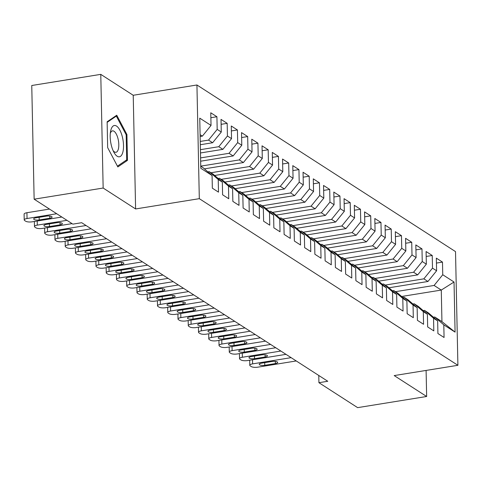 <?xml version="1.0" encoding="UTF-8"?>
<svg xmlns="http://www.w3.org/2000/svg" width="482" height="482" viewBox="0 0 482 482"><rect width="100%" height="100%" fill="white"/><g stroke="black" fill="none" stroke-linecap="round" stroke-linejoin="round"><path stroke-width="0.72" d="M100.774 74.361L103.154 188.04L135.605 208.953L133.225 95.273L100.774 74.361L31.758 85.507L34.138 199.187L72.848 224.13L81.693 222.702L327.772 381.268L318.927 382.696L357.632 407.639L426.648 396.493L426.1 370.429M133.225 95.273L196.933 84.983L455.52 251.61L457.9 365.296L199.313 198.668L196.933 84.983M401.608 296.484L441.277 290.074L454.032 282.012L442.753 274.74L442.488 262.1L436.337 258.135L436.602 270.776L432.499 268.137L432.233 255.49L426.082 251.526L426.347 264.172L422.244 261.527L421.979 248.887L415.827 244.922L416.093 257.563L411.996 254.924L411.73 242.277L405.579 238.313L405.844 250.959L401.741 248.314L401.476 235.668L395.324 231.703L395.589 244.35L391.486 241.705L391.221 229.064L385.07 225.1L385.335 237.74L381.232 235.102L380.967 222.455L374.815 218.491L375.08 231.137L370.977 228.492L370.712 215.852L364.561 211.887L364.826 224.528L360.729 221.889L360.464 209.242L354.312 205.278L354.577 217.924L350.474 215.279L350.209 202.633L344.058 198.668L344.323 211.315L340.22 208.67L339.955 196.029L333.803 192.065L334.068 204.705L329.965 202.066L329.7 189.42L323.549 185.456L323.814 198.102L319.717 195.457L319.452 182.817L313.294 178.852L313.559 191.493L309.462 188.854L309.197 176.207L303.045 172.243L303.311 184.889L299.208 182.244L298.942 169.598L292.791 165.633L293.056 178.28L288.953 175.635L288.688 162.994L282.536 159.03L282.801 171.67L278.698 169.031L278.433 156.385L272.282 152.42L272.547 165.067L268.45 162.422L268.185 149.781L262.033 145.817L262.298 158.458L258.195 155.819L257.93 143.172L251.779 139.208L252.044 151.854L247.941 149.209L247.676 136.563L241.524 132.598L241.789 145.245L237.686 142.6L237.421 129.959L231.27 125.995L231.535 138.635L227.432 135.996L227.173 123.35L221.015 119.385L221.28 132.032L217.183 129.387L216.918 116.746L210.767 112.782L211.032 125.422L202.374 136.135L200.096 134.665M454.032 282.012L455.08 332.122L443.802 324.856L434.758 317.005L433.42 317.222M211.032 125.422L199.753 118.156L200.801 168.266L212.08 175.538L212.345 188.179L218.497 192.143L218.232 179.503L222.335 182.142L222.6 194.788L228.751 198.753L228.486 186.106L232.583 188.751L232.848 201.398L239 205.356L238.735 192.716L242.838 195.355L243.103 208.001L249.254 211.966L248.989 199.319L253.092 201.964L253.357 214.611L259.509 218.575L259.244 205.928L263.347 208.573L263.612 221.214L269.763 225.178L269.498 212.538L273.601 215.177L273.866 227.823L280.018 231.788L279.753 219.141L283.85 221.786L284.115 234.427L290.266 238.391L290.001 225.751L294.104 228.39L294.369 241.036L300.521 245.001L300.256 232.354L304.359 234.999L304.624 247.646L310.776 251.61L310.51 238.964L314.613 241.609L314.879 254.249L321.03 258.213L320.765 245.573L324.862 248.212L325.127 260.858L331.279 264.823L331.02 252.176L335.117 254.821L335.382 267.462L341.533 271.426L341.268 258.786L345.371 261.425L345.636 274.071L351.788 278.036L351.523 265.389L355.626 268.034L355.891 280.681L362.042 284.645L361.777 271.999L365.88 274.644L366.145 287.284L372.297 291.248L372.032 278.608L376.129 281.247L376.394 293.893L382.545 297.858L382.28 285.211L386.383 287.856L386.648 300.497L392.8 304.461L392.535 291.821L396.638 294.46L396.903 307.106L403.054 311.071L402.789 298.424L406.892 301.069L407.157 313.716L413.309 317.68L413.044 305.034L417.147 307.679L417.406 320.319L423.564 324.284L423.298 311.643L427.395 314.282L427.661 326.929L433.812 330.893L433.547 318.247L437.65 320.892L437.915 333.532L444.067 337.496L443.802 324.856M200.241 141.437L208.525 140.099L212.628 142.738L200.307 144.733M217.183 129.387L208.525 140.099M221.28 132.032L212.628 142.738M200.759 166.218L203.036 167.688L212.08 175.538M200.41 149.673L218.78 146.703L222.883 149.348L200.482 152.963M227.432 135.996L218.78 146.703M231.535 138.635L222.883 149.348M218.232 179.503L209.188 171.652L207.85 171.863M209.188 171.652L213.291 174.291L222.335 182.142M200.584 157.903L229.034 153.312L233.137 155.951L200.651 161.199M237.686 142.6L229.034 153.312M241.789 145.245L233.137 155.951M228.486 186.106L219.443 178.256L218.105 178.473M219.443 178.256L223.546 180.901L232.583 188.751M200.753 166.139L239.289 159.916L243.386 162.561L204.386 168.857M247.941 149.209L239.289 159.916M252.044 151.854L243.386 162.561M238.735 192.716L229.697 184.865L228.36 185.082M229.697 184.865L233.794 187.504L242.838 195.355M210.917 172.761L249.543 166.525L253.64 169.17L214.641 175.466M258.195 155.819L249.543 166.525M262.298 158.458L253.64 169.17M248.989 199.319L239.946 191.468L238.608 191.685M239.946 191.468L244.049 194.113L253.092 201.964M221.172 179.37L259.792 173.134L263.895 175.773L224.895 182.076M268.45 162.422L259.792 173.134M272.547 165.067L263.895 175.773M259.244 205.928L250.2 198.078L248.863 198.295M250.2 198.078L254.303 200.723L263.347 208.573M231.42 185.974L270.047 179.738L274.15 182.383L235.15 188.679M278.698 169.031L270.047 179.738M282.801 171.67L274.15 182.383M269.498 212.538L260.455 204.687L259.117 204.898M260.455 204.687L264.558 207.326L273.601 215.177M241.675 192.583L280.301 186.347L284.404 188.986L245.404 195.288M288.953 175.635L280.301 186.347M293.056 178.28L284.404 188.986M279.753 219.141L270.709 211.291L269.372 211.508M270.709 211.291L274.812 213.936L283.85 221.786M251.929 199.193L290.556 192.951L294.653 195.596L255.653 201.892M299.208 182.244L290.556 192.951M303.311 184.889L294.653 195.596M290.001 225.751L280.964 217.9L279.626 218.117M280.964 217.9L285.061 220.539L294.104 228.39M262.184 205.796L300.804 199.56L304.907 202.205L265.907 208.501M309.462 188.854L300.804 199.56M313.559 191.493L304.907 202.205M300.256 232.354L291.212 224.504L289.875 224.72M291.212 224.504L295.315 227.149L304.359 234.999M272.438 212.405L311.059 206.169L315.162 208.808L276.162 215.111M319.717 195.457L311.059 206.169M323.814 198.102L315.162 208.808M310.51 238.964L301.467 231.113L300.129 231.33M301.467 231.113L305.57 233.758L314.613 241.609M282.687 219.009L321.313 212.773L325.416 215.418L286.416 221.714M329.965 202.066L321.313 212.773M334.068 204.705L325.416 215.418M320.765 245.573L311.721 237.722L310.384 237.933M311.721 237.722L315.824 240.361L324.862 248.212M292.942 225.618L331.568 219.382L335.671 222.021L296.665 228.323M340.22 208.67L331.568 219.382M344.323 211.315L335.671 222.021M331.02 252.176L321.976 244.326L320.638 244.543M321.976 244.326L326.073 246.971L335.117 254.821M303.196 232.228L341.822 225.986L345.919 228.631L306.92 234.927M350.474 215.279L341.822 225.986M354.577 217.924L345.919 228.631M341.268 258.786L332.225 250.935L330.887 251.152M332.225 250.935L336.328 253.574L345.371 261.425M313.451 238.831L352.071 232.595L356.174 235.24L317.174 241.536M360.729 221.889L352.071 232.595M364.826 224.528L356.174 235.24M351.523 265.389L342.479 257.539L341.142 257.756M342.479 257.539L346.582 260.184L355.626 268.034M323.699 245.44L362.325 239.205L366.428 241.844L327.429 248.146M370.977 228.492L362.325 239.205M375.08 231.137L366.428 241.844M361.777 271.999L352.734 264.148L351.396 264.365M352.734 264.148L356.837 266.793L365.88 274.644M333.954 252.044L372.58 245.808L376.683 248.453L337.683 254.749M381.232 235.102L372.58 245.808M385.335 237.74L376.683 248.453M372.032 278.608L362.988 270.757L361.651 270.968M362.988 270.757L367.091 273.396L376.129 281.247M344.208 258.653L382.835 252.417L386.932 255.056L347.932 261.358M391.486 241.705L382.835 252.417M395.589 244.35L386.932 255.056M382.28 285.211L373.243 277.361L371.905 277.578M373.243 277.361L377.34 280.006L386.383 287.856M354.463 265.263L393.083 259.021L397.186 261.666L358.186 267.962M401.741 248.314L393.083 259.021M405.844 250.959L397.186 261.666M392.535 291.821L383.491 283.97L382.154 284.187M383.491 283.97L387.594 286.609L396.638 294.46M364.717 271.866L403.338 265.63L407.441 268.275L368.441 274.571M411.996 254.924L403.338 265.63M416.093 257.563L407.441 268.275M402.789 298.424L393.746 290.574L392.408 290.791M393.746 290.574L397.849 293.219L406.892 301.069M374.966 278.476L413.592 272.24L417.695 274.879L378.695 281.181M422.244 261.527L413.592 272.24M426.347 264.172L417.695 274.879M413.044 305.034L404 297.183L402.663 297.4M404 297.183L408.103 299.828L417.147 307.679M385.22 285.079L423.847 278.843L427.95 281.488L388.95 287.784M432.499 268.137L423.847 278.843M436.602 270.776L427.95 281.488M423.298 311.643L414.255 303.793L412.917 304.003M414.255 303.793L418.352 306.432L427.395 314.282M395.475 291.688L434.101 285.452L441.277 290.074L441.94 321.627L434.758 317.005M442.753 274.74L434.101 285.452M433.547 318.247L424.509 310.396L423.172 310.613M424.509 310.396L428.606 313.041L437.65 320.892M103.154 188.04L34.138 199.187M457.9 365.296L394.192 375.58L426.648 396.493M135.605 208.953L199.313 198.668M318.771 375.472L318.927 382.696M200.132 136.496L202.374 136.135M455.08 332.122L441.94 321.627M127.459 160.379L126.917 134.526L116.752 115.228L107.131 121.777L107.667 147.631L117.837 166.929L127.459 160.379L125.447 160.705M442.488 262.1L436.439 263.076M432.233 255.49L426.184 256.466M421.979 248.887L415.936 249.863M411.73 242.277L405.681 243.253M401.476 235.668L395.427 236.644M391.221 229.064L385.172 230.041M380.967 222.455L374.918 223.431M370.712 215.852L364.669 216.828M360.464 209.242L354.415 210.218M350.209 202.633L344.16 203.609M339.955 196.029L333.906 197.005M329.7 189.42L323.651 190.396M319.452 182.817L313.402 183.793M309.197 176.207L303.148 177.183M298.942 169.598L292.893 170.574M288.688 162.994L282.639 163.97M278.433 156.385L272.39 157.361M268.185 149.781L262.136 150.758M257.93 143.172L251.881 144.148M247.676 136.563L241.627 137.539M237.421 129.959L231.372 130.935M227.173 123.35L221.124 124.326M216.918 116.746L210.869 117.722M126.097 134.659L126.917 134.526M296.249 360.958L257.743 367.176A4.874 1.5 178.8 0 1 251.273 366.567L250.242 365.91A4.874 1.5 178.8 0 1 249.79 365.296A4.874 1.5 178.8 0 1 252.616 363.874L291.122 357.656M264.787 365.296A3.904 1.199 -1.2 0 1 259.244 364.32A3.904 1.199 -1.2 0 1 261.503 363.181L272.125 361.464A3.904 1.199 -1.2 0 1 277.662 362.44A3.904 1.199 -1.2 0 1 275.403 363.579L264.787 365.296L264.732 362.657M286.001 354.348L247.489 360.566A4.874 1.5 178.8 0 1 241.018 359.964L239.994 359.301A4.874 1.5 178.8 0 1 239.542 358.686A4.874 1.5 178.8 0 1 242.368 357.264L280.873 351.047M254.532 358.686A3.904 1.199 -1.2 0 1 248.989 357.71A3.904 1.199 -1.2 0 1 251.249 356.572L261.871 354.86A3.904 1.199 -1.2 0 1 267.408 355.837A3.904 1.199 -1.2 0 1 265.148 356.975L254.532 358.686L254.478 356.053M275.746 347.745L237.24 353.963A4.874 1.5 178.8 0 1 230.764 353.354L229.739 352.691A4.874 1.5 178.8 0 1 229.287 352.083A4.874 1.5 178.8 0 1 232.113 350.655L270.619 344.437M244.278 352.083A3.904 1.199 -1.2 0 1 238.741 351.107A3.904 1.199 -1.2 0 1 241 349.968L251.616 348.251A3.904 1.199 -1.2 0 1 257.159 349.227A3.904 1.199 -1.2 0 1 254.9 350.366L244.278 352.083L244.223 349.444M111.24 144.974A15.852 6.254 80.8 0 0 113.945 152.348A15.852 6.254 80.8 0 0 121.844 154.752A15.852 6.254 80.8 0 0 122.464 137.328A15.852 6.254 80.8 0 0 116.096 125.82A15.852 6.254 80.8 0 0 110.571 131.435A15.852 6.254 80.8 0 0 111.24 144.974M113.047 150.511A10.851 4.284 80.8 0 0 115.963 152.288A10.851 4.284 80.8 0 0 118.078 138.961A10.851 4.284 80.8 0 0 112.505 130.863A10.851 4.284 80.8 0 0 110.294 133.46M115.198 116.283L116.325 116.102L126.176 134.803L126.7 159.849L117.427 166.163M107.143 122.356L116.325 116.102M265.492 341.136L226.986 347.353A4.874 1.5 178.8 0 1 220.509 346.745L219.485 346.088A4.874 1.5 178.8 0 1 219.033 345.474A4.874 1.5 178.8 0 1 221.859 344.052L260.364 337.834M234.023 345.474A3.904 1.199 -1.2 0 1 228.486 344.497A3.904 1.199 -1.2 0 1 230.745 343.359L241.362 341.648A3.904 1.199 -1.2 0 1 246.905 342.618A3.904 1.199 -1.2 0 1 244.645 343.756L234.023 345.474L233.969 342.841M255.237 334.526L216.731 340.75A4.874 1.5 178.8 0 1 210.254 340.141L209.23 339.479A4.874 1.5 178.8 0 1 208.778 338.87A4.874 1.5 178.8 0 1 211.604 337.442L250.11 331.224M223.775 338.864A3.904 1.199 -1.2 0 1 218.232 337.894A3.904 1.199 -1.2 0 1 220.491 336.755L231.107 335.038A3.904 1.199 -1.2 0 1 236.65 336.014A3.904 1.199 -1.2 0 1 234.391 337.153L223.775 338.864L223.72 336.231M244.983 327.923L206.477 334.14A4.874 1.5 178.8 0 1 200.006 333.532L198.982 332.875A4.874 1.5 178.8 0 1 198.524 332.261A4.874 1.5 178.8 0 1 201.349 330.839L239.861 324.621M213.52 332.261A3.904 1.199 -1.2 0 1 207.977 331.285A3.904 1.199 -1.2 0 1 210.236 330.146L220.858 328.429A3.904 1.199 -1.2 0 1 226.395 329.405A3.904 1.199 -1.2 0 1 224.136 330.544L213.52 332.261L213.466 329.622M234.734 321.313L196.228 327.531A4.874 1.5 178.8 0 1 189.751 326.929L188.727 326.266A4.874 1.5 178.8 0 1 188.275 325.651A4.874 1.5 178.8 0 1 191.101 324.229L229.607 318.012M203.265 325.651A3.904 1.199 -1.2 0 1 197.722 324.675A3.904 1.199 -1.2 0 1 199.988 323.536L210.604 321.825A3.904 1.199 -1.2 0 1 216.147 322.801A3.904 1.199 -1.2 0 1 213.881 323.94L203.265 325.651L203.211 323.018M224.479 314.71L185.974 320.928A4.874 1.5 178.8 0 1 179.497 320.319L178.473 319.656A4.874 1.5 178.8 0 1 178.021 319.048A4.874 1.5 178.8 0 1 180.846 317.62L219.352 311.402M193.011 319.048A3.904 1.199 -1.2 0 1 187.474 318.072A3.904 1.199 -1.2 0 1 189.733 316.933L200.349 315.216A3.904 1.199 -1.2 0 1 205.892 316.192A3.904 1.199 -1.2 0 1 203.633 317.331L193.011 319.048L192.957 316.409M214.225 308.1L175.719 314.318A4.874 1.5 178.8 0 1 169.242 313.71L168.218 313.053A4.874 1.5 178.8 0 1 167.766 312.438A4.874 1.5 178.8 0 1 170.592 311.017L209.098 304.799M182.762 312.438A3.904 1.199 -1.2 0 1 177.219 311.462A3.904 1.199 -1.2 0 1 179.479 310.324L190.095 308.613A3.904 1.199 -1.2 0 1 195.638 309.583A3.904 1.199 -1.2 0 1 193.378 310.721L182.762 312.438L182.702 309.806M203.97 301.491L165.465 307.715A4.874 1.5 178.8 0 1 158.994 307.106L157.963 306.444A4.874 1.5 178.8 0 1 157.512 305.835A4.874 1.5 178.8 0 1 160.337 304.407L198.843 298.189M172.508 305.829A3.904 1.199 -1.2 0 1 166.965 304.859A3.904 1.199 -1.2 0 1 169.224 303.72L179.84 302.003A3.904 1.199 -1.2 0 1 185.383 302.979A3.904 1.199 -1.2 0 1 183.124 304.118L172.508 305.829L172.454 303.196M193.716 294.888L155.21 301.105A4.874 1.5 178.8 0 1 148.739 300.497L147.715 299.84A4.874 1.5 178.8 0 1 147.263 299.226A4.874 1.5 178.8 0 1 150.089 297.804L188.595 291.586M162.253 299.226A3.904 1.199 -1.2 0 1 156.71 298.25A3.904 1.199 -1.2 0 1 158.97 297.111L169.592 295.394A3.904 1.199 -1.2 0 1 175.129 296.37A3.904 1.199 -1.2 0 1 172.869 297.508L162.253 299.226L162.199 296.587M183.467 288.278L144.962 294.496A4.874 1.5 178.8 0 1 138.485 293.893L137.46 293.231A4.874 1.5 178.8 0 1 137.008 292.616A4.874 1.5 178.8 0 1 139.834 291.194L178.34 284.976M151.999 292.616A3.904 1.199 -1.2 0 1 146.456 291.64A3.904 1.199 -1.2 0 1 148.721 290.501L159.337 288.79A3.904 1.199 -1.2 0 1 164.88 289.766A3.904 1.199 -1.2 0 1 162.615 290.905L151.999 292.616L151.944 289.983M173.213 281.675L134.707 287.893A4.874 1.5 178.8 0 1 128.23 287.284L127.206 286.621A4.874 1.5 178.8 0 1 126.754 286.013A4.874 1.5 178.8 0 1 129.58 284.585L168.085 278.367M141.744 286.013A3.904 1.199 -1.2 0 1 136.207 285.037A3.904 1.199 -1.2 0 1 138.467 283.898L149.083 282.181A3.904 1.199 -1.2 0 1 154.626 283.157A3.904 1.199 -1.2 0 1 152.366 284.296L141.744 286.013L141.69 283.374M162.958 275.065L124.452 281.283A4.874 1.5 178.8 0 1 117.976 280.675L116.951 280.018A4.874 1.5 178.8 0 1 116.499 279.403A4.874 1.5 178.8 0 1 119.325 277.981L157.831 271.764M131.496 279.403A3.904 1.199 -1.2 0 1 125.953 278.427A3.904 1.199 -1.2 0 1 128.212 277.289L138.828 275.577A3.904 1.199 -1.2 0 1 144.371 276.548A3.904 1.199 -1.2 0 1 142.112 277.686L131.496 279.403L131.435 276.77M152.704 268.456L114.198 274.68A4.874 1.5 178.8 0 1 107.727 274.071L106.697 273.408A4.874 1.5 178.8 0 1 106.245 272.8A4.874 1.5 178.8 0 1 109.071 271.372L147.576 265.154M121.241 272.794A3.904 1.199 -1.2 0 1 115.698 271.824A3.904 1.199 -1.2 0 1 117.957 270.685L128.58 268.968A3.904 1.199 -1.2 0 1 134.117 269.944A3.904 1.199 -1.2 0 1 131.857 271.083L121.241 272.794L121.187 270.161M142.455 261.853L103.943 268.07A4.874 1.5 178.8 0 1 97.472 267.462L96.448 266.805A4.874 1.5 178.8 0 1 95.996 266.191A4.874 1.5 178.8 0 1 98.822 264.769L137.328 258.551M110.987 266.191A3.904 1.199 -1.2 0 1 105.444 265.214A3.904 1.199 -1.2 0 1 107.703 264.076L118.325 262.359A3.904 1.199 -1.2 0 1 123.862 263.335A3.904 1.199 -1.2 0 1 121.603 264.473L110.987 266.191L110.932 263.552M132.201 255.243L93.695 261.461A4.874 1.5 178.8 0 1 87.218 260.858L86.194 260.196A4.874 1.5 178.8 0 1 85.742 259.581A4.874 1.5 178.8 0 1 88.568 258.159L127.073 251.941M100.732 259.581A3.904 1.199 -1.2 0 1 95.195 258.605A3.904 1.199 -1.2 0 1 97.454 257.466L108.07 255.755A3.904 1.199 -1.2 0 1 113.613 256.731A3.904 1.199 -1.2 0 1 111.354 257.87L100.732 259.581L100.678 256.948M121.946 248.64L83.44 254.858A4.874 1.5 178.8 0 1 76.963 254.249L75.939 253.586A4.874 1.5 178.8 0 1 75.487 252.978A4.874 1.5 178.8 0 1 78.313 251.55L116.819 245.332M90.477 252.978A3.904 1.199 -1.2 0 1 84.94 252.002A3.904 1.199 -1.2 0 1 87.2 250.863L97.816 249.146A3.904 1.199 -1.2 0 1 103.359 250.122A3.904 1.199 -1.2 0 1 101.1 251.261L90.477 252.978L90.423 250.339M111.691 242.03L73.186 248.248A4.874 1.5 178.8 0 1 66.715 247.64L65.685 246.983A4.874 1.5 178.8 0 1 65.233 246.368A4.874 1.5 178.8 0 1 68.058 244.946L106.564 238.729M80.229 246.368A3.904 1.199 -1.2 0 1 74.686 245.392A3.904 1.199 -1.2 0 1 76.945 244.254L87.561 242.542A3.904 1.199 -1.2 0 1 93.104 243.512A3.904 1.199 -1.2 0 1 90.845 244.651L80.229 246.368L80.175 243.735M101.437 235.421L62.931 241.645A4.874 1.5 178.8 0 1 56.46 241.036L55.436 240.373A4.874 1.5 178.8 0 1 54.984 239.765A4.874 1.5 178.8 0 1 57.804 238.337L96.316 232.119M69.974 239.759A3.904 1.199 -1.2 0 1 64.431 238.789A3.904 1.199 -1.2 0 1 66.691 237.65L77.313 235.933A3.904 1.199 -1.2 0 1 82.85 236.909A3.904 1.199 -1.2 0 1 80.59 238.048L69.974 239.759L69.92 237.126M91.188 228.817L52.683 235.035A4.874 1.5 178.8 0 1 46.206 234.427L45.181 233.77A4.874 1.5 178.8 0 1 44.73 233.155A4.874 1.5 178.8 0 1 47.555 231.734L86.061 225.516M59.72 233.155A3.904 1.199 -1.2 0 1 54.177 232.179A3.904 1.199 -1.2 0 1 56.442 231.041L67.058 229.324A3.904 1.199 -1.2 0 1 72.601 230.3A3.904 1.199 -1.2 0 1 70.336 231.438L59.72 233.155L59.666 230.517M72.083 223.636L42.428 228.426A4.874 1.5 178.8 0 1 35.951 227.823L34.927 227.161A4.874 1.5 178.8 0 1 34.475 226.546A4.874 1.5 178.8 0 1 37.301 225.124L66.956 220.334M49.465 226.546A3.904 1.199 -1.2 0 1 43.928 225.57A3.904 1.199 -1.2 0 1 46.188 224.431L56.804 222.72A3.904 1.199 -1.2 0 1 62.347 223.696A3.904 1.199 -1.2 0 1 60.087 224.835L49.465 226.546L49.411 223.913M61.835 217.033L32.174 221.822A4.874 1.5 178.8 0 1 25.697 221.214L24.672 220.551A4.874 1.5 178.8 0 1 24.221 219.943A4.874 1.5 178.8 0 1 27.046 218.515L56.707 213.731M49.483 209.074L26.926 212.719L27.046 218.515M39.217 219.943A3.904 1.199 -1.2 0 1 33.674 218.967A3.904 1.199 -1.2 0 1 35.933 217.828L46.549 216.111A3.904 1.199 -1.2 0 1 52.092 217.087A3.904 1.199 -1.2 0 1 49.833 218.226L39.217 219.943L39.156 217.304M24.221 219.943L24.1 214.141A4.874 1.5 -1.2 0 1 26.926 212.719M252.532 359.753L252.616 363.874M275.403 363.579L275.355 361.398M242.277 353.149L242.368 357.264M265.148 356.975L265.106 354.788M232.023 346.54L232.113 350.655M254.9 350.366L254.851 348.185M221.774 339.931L221.859 344.052M244.645 343.756L244.597 341.575M211.52 333.327L211.604 337.442M234.391 337.153L234.342 334.972M201.265 326.718L201.349 330.839M224.136 330.544L224.094 328.363M191.011 320.114L191.101 324.229M213.881 323.94L213.839 321.753M180.762 313.505L180.846 317.62M203.633 317.331L203.585 315.15M170.508 306.895L170.592 311.017M193.378 310.721L193.33 308.54M160.253 300.292L160.337 304.407M183.124 304.118L183.076 301.937M149.998 293.683L150.089 297.804M172.869 297.508L172.827 295.327M139.744 287.079L139.834 291.194M162.615 290.905L162.573 288.718M129.495 280.47L129.58 284.585M152.366 284.296L152.318 282.115M119.241 273.86L119.325 277.981M142.112 277.686L142.063 275.505M108.986 267.257L109.071 271.372M131.857 271.083L131.815 268.902M98.732 260.648L98.822 264.769M121.603 264.473L121.56 262.292M88.483 254.044L88.568 258.159M111.354 257.87L111.306 255.683M78.229 247.435L78.313 251.55M101.1 251.261L101.051 249.08M67.974 240.825L68.058 244.946M90.845 244.651L90.797 242.47M57.72 234.222L57.804 238.337M80.59 238.048L80.548 235.867M47.465 227.612L47.555 231.734M70.336 231.438L70.294 229.257M37.216 221.009L37.301 225.124M60.087 224.835L60.039 222.648M49.833 218.226L49.785 216.044M249.688 360.217L249.79 365.296M239.434 353.607L239.542 358.686M229.179 346.998L229.287 352.083M218.924 340.394L219.033 345.474M208.676 333.785L208.778 338.87M198.421 327.182L198.524 332.261M188.167 320.572L188.275 325.651M177.912 313.963L178.021 319.048M167.658 307.359L167.766 312.438M157.409 300.75L157.512 305.835M147.155 294.147L147.263 299.226M136.9 287.537L137.008 292.616M126.645 280.928L126.754 286.013M116.397 274.324L116.499 279.403M106.142 267.715L106.245 272.8M95.888 261.111L95.996 266.191M85.633 254.502L85.742 259.581M75.379 247.893L75.487 252.978M65.13 241.289L65.233 246.368M54.876 234.68L54.984 239.765M44.621 228.076L44.73 233.155M34.367 221.467L34.475 226.546"/></g></svg>
